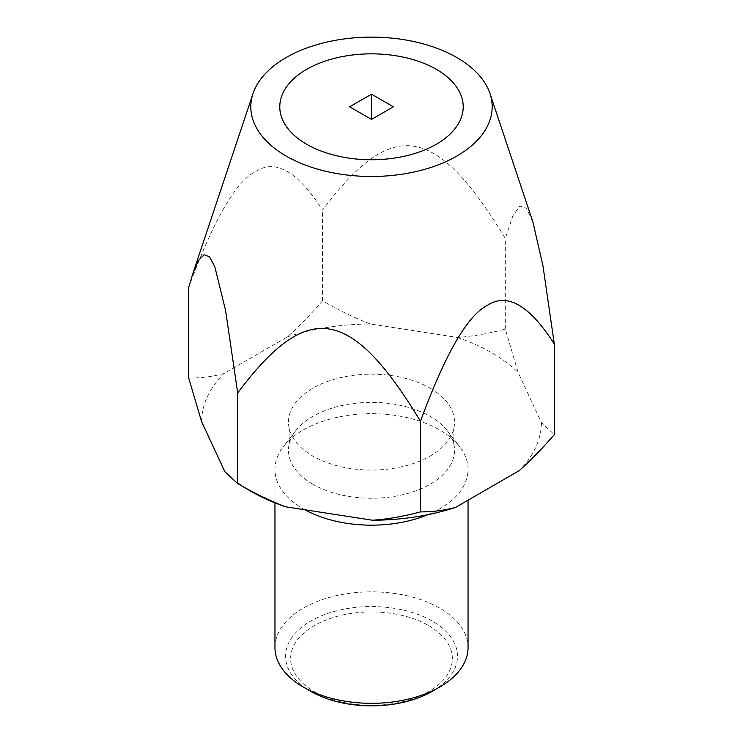 <?xml version="1.0" encoding="UTF-8"?>
<svg xmlns="http://www.w3.org/2000/svg" width="743" height="743" viewBox="0 0 743 743"><rect width="100%" height="100%" fill="white"/><g stroke="black" fill="none" stroke-linecap="round" stroke-linejoin="round"><path stroke-width="0.56" stroke-dasharray="3.71 2.79" d="M312.784 484.204A83.03 47.942 180 0 1 289.157 444.147A83.03 47.942 180 0 1 295.705 430.736A83.03 47.942 180 0 1 430.216 416.414A83.03 47.942 180 0 1 447.295 430.736A83.03 47.942 180 0 1 453.843 444.147A83.03 47.942 180 0 1 408.148 493.324A83.03 47.942 180 0 1 312.784 484.204M274.956 647.58A96.544 55.744 180 0 1 334.554 596.081A96.544 55.744 180 0 1 439.772 608.164A96.544 55.744 180 0 1 468.044 647.58M432.305 691.306A85.984 49.642 0 0 0 432.305 621.102A85.984 49.642 0 0 0 310.704 621.102A85.984 49.642 0 0 0 310.695 691.306M304.89 509.772A96.544 55.744 180 0 1 303.228 508.844A96.544 55.744 180 0 1 274.956 469.427A96.544 55.744 180 0 1 283.362 446.664A96.544 55.744 180 0 1 439.772 430.011A96.544 55.744 180 0 1 459.638 446.664A96.544 55.744 180 0 1 468.044 469.427A96.544 55.744 180 0 1 427.884 514.667M430.216 388.227A83.03 47.942 180 0 1 453.843 428.284A83.03 47.942 180 0 1 398.267 467.505A83.03 47.942 180 0 1 312.784 456.026A83.03 47.942 180 0 1 289.157 428.284A83.03 47.942 180 0 1 334.852 379.106A83.03 47.942 180 0 1 430.216 388.227M188.713 378.085C201.065 378.094 212.777 376.58 223.857 373.562L287.374 336.885C298.463 327.115 310.175 315.097 322.527 300.831C339.393 310.574 355.395 318.31 370.534 324.022L457.298 337.443C472.437 336.412 488.439 333.635 505.305 329.103L518.168 372.587L541.424 422.683L554.287 434.636M457.298 337.443A169.924 98.104 180 0 1 491.652 352.758A169.924 98.104 180 0 1 518.168 372.587M532.824 221.73L526.378 208.189L519.803 206.08L512.884 215.749L505.305 238.429C435.417 123.533 392.415 116.883 322.527 210.158C297.767 171.457 275.467 158.575 255.62 171.531C235.772 181.487 213.473 220.114 188.713 287.411M428.683 625.606A80.866 46.688 180 0 1 428.683 691.631A80.866 46.688 180 0 1 314.317 691.631A80.866 46.688 180 0 1 314.317 625.606A80.866 46.688 180 0 1 428.683 625.606M349.656 106.797L371.5 94.185L393.344 106.797M322.527 300.831L322.527 210.158M505.305 329.103L505.305 238.429M541.424 422.683A169.924 98.104 180 0 1 519.143 470.69M251.338 491.495A169.924 98.104 180 0 1 224.832 471.656M201.576 421.569A169.924 98.104 180 0 1 223.857 373.562M287.374 336.885A169.924 98.104 180 0 1 370.534 324.022M289.157 444.147L290.021 436.215L289.157 428.284M453.843 444.147L452.979 436.215L453.843 428.284M468.044 500.188L468.044 469.427M447.295 430.736L459.638 446.664M295.705 430.736L283.362 446.664M274.956 502.853L274.956 469.427"/><path stroke-width="1.11" d="M468.044 500.188L468.044 647.58A96.544 55.744 180 0 1 439.772 686.996A96.544 55.744 180 0 1 303.228 686.996L303.228 686.996A96.544 55.744 180 0 1 274.956 647.58L274.956 502.853M310.695 691.306L303.228 686.996L310.695 691.306A85.984 49.642 0 0 0 432.305 691.306L439.772 686.996M427.884 514.667A96.544 55.744 180 0 1 304.89 509.772M456.834 57.536A120.682 69.675 180 0 1 489.999 93.599A120.682 69.675 180 0 1 428.089 168.345A120.682 69.675 180 0 1 286.166 156.067A120.682 69.675 180 0 1 253.001 93.599A120.682 69.675 180 0 1 336.133 40.187A120.682 69.675 180 0 1 456.834 57.536M554.287 343.963L554.287 434.636C541.935 448.902 530.223 460.92 519.143 470.69L455.626 507.367C444.537 510.385 432.825 511.899 420.473 511.89C403.607 516.422 387.605 519.199 372.466 520.23L285.702 506.81A169.924 98.104 180 0 1 251.348 491.495L237.695 483.609L224.832 471.656L201.576 421.569L188.713 378.085L188.713 287.411L192.586 274.362L198.548 260.31L204.139 254.663L209.517 256.864L214.811 266.728L225.621 310.658L237.695 392.936C307.583 299.661 350.585 306.311 420.473 421.216C445.233 353.928 467.533 315.301 487.38 305.336C507.228 292.38 529.527 305.262 554.287 343.963L542.975 265.892L532.824 221.73L489.999 93.599M436.355 69.359L436.355 69.359A91.723 52.957 180 0 1 436.355 144.244A91.723 52.957 180 0 1 306.645 144.244A91.723 52.957 180 0 1 306.645 69.359A91.723 52.957 180 0 1 424.504 63.582A91.723 52.957 180 0 1 436.355 69.359L436.355 69.359A91.723 52.957 180 0 1 436.355 144.244A91.723 52.957 180 0 1 306.645 144.244A91.723 52.957 180 0 1 306.645 69.359A91.723 52.957 180 0 1 436.355 69.359M285.702 506.81C270.563 501.088 254.561 493.361 237.695 483.609L237.695 392.936M371.5 94.185L349.656 106.797L371.5 119.409L371.5 94.185L393.344 106.797L371.5 119.409M420.473 511.89L420.473 421.216M455.626 507.367A169.924 98.104 180 0 1 372.466 520.23M237.695 483.609L251.348 491.495A169.924 98.104 180 0 1 251.338 491.495M253.001 93.599L192.586 274.362"/></g></svg>
